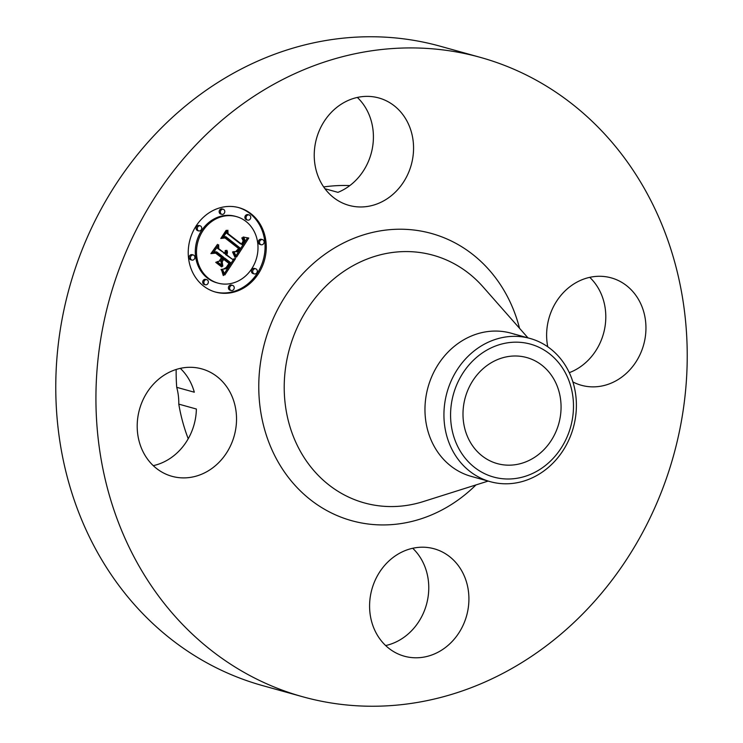 <?xml version="1.0" encoding="UTF-8"?>
<svg xmlns="http://www.w3.org/2000/svg" width="743" height="743" viewBox="0 0 743 743"><rect width="100%" height="100%" fill="white"/><g stroke="black" fill="none" stroke-linecap="round" stroke-linejoin="round"><path stroke-width="1.11" d="M357.355 97.444A55.744 49.168 -74.5 0 1 370.135 156.884A55.744 49.168 -74.5 0 1 337.954 192.353L324.96 188.741M317.512 135.291A55.744 49.168 -74.5 0 1 378.837 97.965A55.744 49.168 -74.5 0 1 410.285 168.048A55.744 49.168 -74.5 0 1 348.959 205.374A55.744 49.168 -74.5 0 1 317.512 135.291M323.679 186.948A176.964 156.104 -74.5 0 1 349.804 185.601M180.317 368.37A55.744 49.168 -74.5 0 1 194.313 392.211L176.723 387.326A176.964 156.104 -74.5 0 1 176.165 369.485M302.661 696.748L262.511 685.585A331.796 292.686 -74.5 0 1 245.719 680.282A331.796 292.686 -74.5 0 1 72.238 277.901A331.796 292.686 -74.5 0 1 440.339 46.252L480.489 57.415A331.796 292.686 -74.5 0 1 497.281 62.718A331.796 292.686 -74.5 0 1 670.762 465.099A331.796 292.686 -74.5 0 1 302.661 696.748A331.796 292.686 -74.5 0 1 285.869 691.454A331.796 292.686 -74.5 0 1 112.397 289.073A331.796 292.686 -74.5 0 1 480.489 57.415M589.738 277.343A55.744 49.168 -74.5 0 1 604.412 329.901A55.744 49.168 -74.5 0 1 569.296 372.661M188.22 438.751A176.964 156.104 -74.5 0 1 178.784 404.127L196.375 409.021A55.744 49.168 -74.5 0 1 153.262 465.657M412.709 548.269A55.744 49.168 -74.5 0 1 425.488 607.709A55.744 49.168 -74.5 0 1 385.645 645.556M547.749 346.777A55.744 49.168 -74.5 0 1 611.229 277.873A55.744 49.168 -74.5 0 1 614.043 278.755A55.744 49.168 -74.5 0 1 643.187 346.359A55.744 49.168 -74.5 0 1 581.351 385.273A55.744 49.168 -74.5 0 1 578.528 384.382A55.744 49.168 -74.5 0 1 572.89 381.939M465.638 618.882A55.744 49.168 -74.5 0 1 404.313 656.199A55.744 49.168 -74.5 0 1 372.865 586.116A55.744 49.168 -74.5 0 1 434.191 548.798A55.744 49.168 -74.5 0 1 465.638 618.882M169.107 475.409A55.744 49.168 -74.5 0 1 139.963 407.805A55.744 49.168 -74.5 0 1 201.799 368.89A55.744 49.168 -74.5 0 1 204.622 369.782A55.744 49.168 -74.5 0 1 233.766 437.386A55.744 49.168 -74.5 0 1 171.93 476.3A55.744 49.168 -74.5 0 1 169.107 475.409M176.723 387.326A55.744 49.168 -74.5 0 1 178.784 404.127M494.494 462.731A55.038 48.546 -74.5 0 1 465.722 395.991A55.038 48.546 -74.5 0 1 526.778 357.569A55.038 48.546 -74.5 0 1 529.564 358.442A55.038 48.546 -74.5 0 1 558.337 425.182A55.038 48.546 -74.5 0 1 497.281 463.604A55.038 48.546 -74.5 0 1 494.494 462.731M475.604 358.228A68.969 60.842 105.5 0 0 462.527 454.623A68.969 60.842 105.5 0 0 548.455 462.945A68.969 60.842 105.5 0 0 561.532 366.55A68.969 60.842 105.5 0 0 475.604 358.228M549.421 466.493A74.319 65.56 -74.5 0 1 490.25 481.668A74.319 65.56 -74.5 0 1 486.489 480.489A74.319 65.56 105.5 0 1 444.528 424.662A74.319 65.56 105.5 0 1 470.913 353.64A74.319 65.56 -74.5 0 1 530.084 338.464A74.319 65.56 -74.5 0 1 533.845 339.653A74.319 65.56 105.5 0 1 575.797 395.48A74.319 65.56 105.5 0 1 549.421 466.493M490.25 481.668L471.276 476.393A74.319 65.56 -74.5 0 1 467.514 475.214A74.319 65.56 -74.5 0 1 428.655 385.078A74.319 65.56 -74.5 0 1 511.11 333.189A74.319 65.56 -74.5 0 1 514.871 334.369M250.902 213.678A43.8 38.636 -74.5 0 1 261.898 267.322A43.8 38.636 -74.5 0 1 215.516 292.073A43.8 38.636 -74.5 0 1 203.601 286.064A43.8 38.636 -74.5 0 1 192.604 232.42A43.8 38.636 -74.5 0 1 238.986 207.678A43.8 38.636 -74.5 0 1 250.902 213.678M214.913 291.897A43.8 38.636 105.5 0 0 260.839 266.672A43.8 38.636 105.5 0 0 249.694 213.343A43.8 38.636 105.5 0 0 238.382 207.52M236.497 216.631L235.29 216.297A34.503 30.435 105.5 0 0 198.743 235.791A34.503 30.435 105.5 0 0 207.408 278.058A34.503 30.435 105.5 0 0 216.798 282.786L218.005 283.12A34.503 30.435 -74.5 0 1 208.616 278.393A34.503 30.435 -74.5 0 1 199.951 236.125A34.503 30.435 -74.5 0 1 236.497 216.631A34.503 30.435 -74.5 0 1 245.887 221.358A34.503 30.435 -74.5 0 1 254.552 263.626A34.503 30.435 -74.5 0 1 218.005 283.12M255.713 268.799L254.515 268.464A2.656 2.34 105.5 0 0 253.084 273.582L254.292 273.916A2.656 2.34 -74.5 0 1 255.713 268.799A2.656 2.34 -74.5 0 1 254.292 273.916M206.823 279.674L205.616 279.34A2.656 2.34 105.5 0 0 204.195 284.448L205.393 284.783A2.656 2.34 -74.5 0 1 206.823 279.674A2.656 2.34 -74.5 0 1 205.393 284.783M232.633 285.386L231.435 285.052A2.656 2.34 105.5 0 0 230.014 290.169L231.212 290.504A2.656 2.34 -74.5 0 1 232.633 285.386A2.656 2.34 -74.5 0 1 231.212 290.504M200.211 225.835L199.003 225.5A2.656 2.34 105.5 0 0 197.582 230.609L198.79 230.943A2.656 2.34 -74.5 0 1 200.211 225.835A2.656 2.34 -74.5 0 1 198.79 230.943M193.384 255.007L192.186 254.663A2.656 2.34 105.5 0 0 190.765 259.781L191.963 260.115A2.656 2.34 -74.5 0 1 193.384 255.007A2.656 2.34 -74.5 0 1 191.963 260.115M249.109 214.959L247.902 214.625A2.656 2.34 105.5 0 0 246.481 219.742L247.679 220.077A2.656 2.34 -74.5 0 1 249.109 214.959A2.656 2.34 -74.5 0 1 247.679 220.077M262.539 239.627L261.332 239.292A2.656 2.34 105.5 0 0 259.911 244.41L261.118 244.744A2.656 2.34 -74.5 0 1 262.539 239.627A2.656 2.34 -74.5 0 1 261.118 244.744M223.29 209.247L222.083 208.913A2.656 2.34 105.5 0 0 220.662 214.021L221.869 214.356A2.656 2.34 -74.5 0 1 223.29 209.247A2.656 2.34 -74.5 0 1 221.869 214.356M236.534 257.078L233.915 251.598L237.5 251.784L240.435 248.283L225.853 236.711L223.16 237.426L227.878 230.2L228.017 233.646L241.521 244.094L243.184 240.955L241.828 237.927L242.376 237.797L243.695 240.444L241.986 244.196L242.534 244.884L244.819 240.528L244.493 238.763L243.072 237.054L248.775 238.02L236.534 257.078M235.029 257.412L232.559 252.044L232.958 251.728L235.094 255.871L235.029 257.412M235.67 251.543L238.624 248.515L224.99 237.946L220.792 238.484L226.076 230.404L226.68 230.321L221.73 237.899L225.185 237.379L239.33 248.329L237.277 251.097L235.67 251.543M235.577 258.527L224.85 274.947L222.482 269.198L226.717 268.678L230.989 262.957L224.646 258.044L224.014 259.01L229.615 263.347L226.754 267.554L223.931 268.855L226.234 267.489L228.993 263.459L223.754 259.4L222.194 261.787L222.835 266.096L217.151 261.694L221.135 260.784L223.504 257.162L216.668 251.868L213.575 252.527L218.656 244.763L218.73 248.701L224.562 253.214L225.658 250.391L224.934 253.502L225.575 253.995L226.829 250.252L227.451 252.453L226.708 254.877L232.438 259.307L235.577 258.527M223.244 275.504L221.358 269.263L223.021 272.551L223.244 275.504M221.6 266.886L215.739 262.344L216.213 262.093L222.073 266.626L221.6 266.886M219.352 260.877L221.479 257.635L215.665 253.14L210.891 253.632L217.504 244.363L211.839 253.029L215.767 252.62L222.101 257.524L219.352 260.877M232.438 259.307L225.51 254.543L226.021 253.354M225.575 253.995L223.819 253.01M224.562 253.214L217.532 248.366L217.495 246.537M214.03 251.84L216.668 251.868M221.525 265.084L220.987 261.452L222.547 259.066L223.754 259.4L222.807 258.675L223.439 257.71L224.646 258.044M224.432 273.415L233.878 258.954M226.708 254.877L225.51 254.543M226.968 254.375L225.761 254.041M227.172 253.874L225.965 253.539M227.321 253.391L226.169 253.075M227.414 252.917L226.364 252.629M227.451 252.453L226.494 252.183M227.432 251.988L226.578 251.756M227.367 251.543L226.615 251.338M227.237 251.106L226.624 250.93M227.061 250.679L226.587 250.54M224.934 253.502L223.727 253.168M225.12 253.196L224.655 253.066M225.417 252.583L224.953 252.453M225.528 252.276L225.055 252.146M225.612 251.97L225.129 251.831M225.668 251.654L225.185 251.515M225.705 251.338L225.203 251.199M225.714 251.023L225.203 250.883M225.696 250.707L225.185 250.567M218.73 248.701L217.532 248.366M222.194 261.787L220.987 261.452M227.172 267.081L226.699 266.951M227.59 266.542L227.117 266.412M228.008 265.929L227.544 265.808M229.615 263.347L228.417 263.013M224.014 259.01L222.807 258.675M235.986 255.722L247.465 237.844M242.534 244.884L240.816 243.899M241.986 244.196L240.314 243.76L226.819 233.311L226.754 231.918M223.68 236.636L225.853 236.711M244.168 237.166L243.658 237.017M243.695 240.444L243.23 240.314M243.648 239.933L243.128 239.785M243.583 239.673L243.045 239.525M243.49 239.413L242.905 239.246M243.379 239.153L242.747 238.977M243.23 238.884L242.543 238.698M243.063 238.614L242.302 238.41M242.859 238.345L242.023 238.113M242.636 238.076L241.874 237.862M228.017 233.646L226.819 233.311M220.857 266.3L215.758 262.335M222.073 266.626L220.875 266.291M235.475 257.162L234.918 257.004M235.382 256.762L234.788 256.595M235.252 256.326L234.63 256.159M235.094 255.871L234.444 255.685M234.899 255.378L234.231 255.193M234.677 254.868L233.989 254.673M234.416 254.329L233.72 254.134M234.119 253.753L233.413 253.558M233.794 253.159L233.088 252.954M233.441 252.527L232.726 252.332M223.652 275.402L223.188 275.272M223.532 274.641L223.021 274.501M223.383 273.916L222.835 273.758M223.216 273.22L222.631 273.053M223.021 272.551L222.417 272.384M222.798 271.919L222.176 271.752M222.556 271.325L221.925 271.149M222.296 270.758L221.646 270.582M221.999 270.229L221.34 270.043M221.693 269.728L221.015 269.542M238.066 248.088L224.544 237.481M221.145 237.946L221.665 237.881M222.993 237.714L224.99 237.946M236.469 251.533L235.968 251.394M236.748 251.44L236.172 251.273M237.017 251.292L236.404 251.125M237.277 251.097L236.673 250.93M237.565 250.828L236.989 250.66M237.871 250.465L237.351 250.317M238.039 250.252L237.537 250.112M238.215 250.019L237.732 249.88M238.392 249.769L237.918 249.629M238.587 249.49L238.113 249.36M238.782 249.193L238.308 249.063M239.33 248.329L238.122 247.995M221.73 237.899L221.256 237.769M220.021 260.7L219.556 260.57M211.216 253.14L215.665 253.14L215.08 252.694M222.101 257.524L220.903 257.189M211.839 253.029L211.365 252.908M488.132 481.083L423.287 501.571A128.52 113.373 -74.5 0 1 357.792 500.847A128.52 113.373 -74.5 0 1 291.776 341.306A128.52 113.373 -74.5 0 1 439.68 257.301A128.52 113.373 -74.5 0 1 483.015 286.844L527.967 337.87M475.966 484.928A149.046 131.474 -74.5 0 1 344.093 518.298A149.046 131.474 -74.5 0 1 267.536 333.282A149.046 131.474 -74.5 0 1 439.057 235.865A149.046 131.474 -74.5 0 1 519.524 328.295M229.327 263.811L228.863 263.681M204.678 284.42L203.471 284.086M191.239 259.753L190.041 259.418M246.964 219.714L245.757 219.38M221.145 213.993L219.937 213.659M530.084 338.464L511.11 333.189"/></g></svg>
